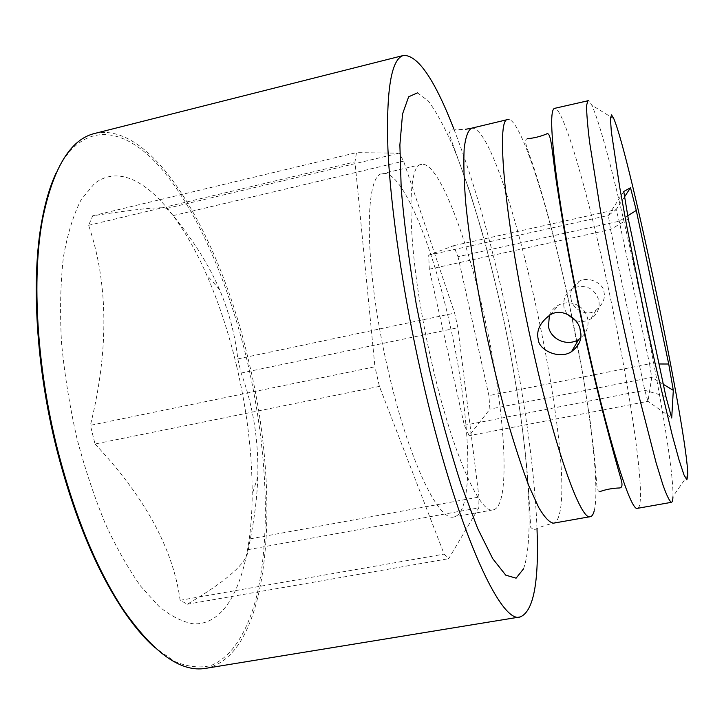 <?xml version="1.0" encoding="UTF-8"?>
<svg xmlns="http://www.w3.org/2000/svg" width="724" height="724" viewBox="0 0 724 724"><rect width="100%" height="100%" fill="white"/><g stroke="black" fill="none" stroke-linecap="round" stroke-linejoin="round"><path stroke-width="0.54" stroke-dasharray="3.62 2.71" d="M594.178 374.788L649.528 363.837L651.745 377.421L647.962 401.322L644.776 390.272L610.549 229.535L608.377 215.435L616.115 209.634L619.246 221.218L649.528 363.837L659.012 363.991M565.236 233.092L619.246 221.218L627.744 215.77M564.765 233.2L458.011 256.676L453.55 245.68L428.689 255.165L429.323 269.21L464.328 425.287L469.152 435.703L489.904 409.096L488.908 395.612L458.011 256.676M593.725 374.878L488.908 395.612M575.299 287.319C587.037 284.641 594.884 288.957 598.839 300.27C600.087 308.089 597.454 314.279 590.929 318.813C586.033 321.7 580.874 322.252 575.453 320.47M566.783 313.854L564.032 307.537C562.738 299.057 565.806 292.614 573.236 288.215L574.892 287.473M579.082 306.107C583.562 309.166 586.413 313.32 587.635 318.569C588.693 323.918 587.761 328.886 584.856 333.483M584.521 333.963L580.585 338.135M571.118 298.822C571.363 307.428 585.816 317.945 595.979 310.27C602.884 304.324 605.536 298.216 603.943 291.935C603.753 283.727 588.757 275.708 579.191 281.319C571.933 286.378 569.245 292.215 571.118 298.822M665.899 396.517L644.776 390.272L464.328 425.287M628.296 218.947L610.549 229.535L429.323 269.21M549.38 315.302C551.245 310.714 554.385 307.257 558.801 304.94C565.516 301.79 572.114 302.08 578.585 305.79M594.214 510.854C600.703 485.668 587.68 388.679 568.032 298.496C548.665 208.222 522.004 122.456 509.072 119.514M637.509 508.32C638.722 508.085 639.564 506.221 640.025 502.718C643.301 477.931 628.224 380.733 608.721 289.953C589.408 199.1 565.028 112.229 555.38 108.446L554.512 108.374M672.94 496.881L672.949 496.546C674.732 447.332 612.984 149.787 591.716 105.116L588.775 100.573M537 528.71C534.692 466.88 522.574 384.77 505.28 306.234C490.257 238.106 473.071 178.891 453.722 128.582M94.699 133.46C153.741 120.265 220.349 237.472 248.504 360.362C281.527 494.972 271.627 654.587 206.087 668.279M56.074 173.063C81.658 119.487 123.958 125.822 160.583 167.742C197.48 210.467 228.703 283.455 247.128 360.733C266.758 444.536 271.572 533.923 256.45 597.029C247.318 632.133 231.825 657.329 210.612 665.618C199.553 668.234 187.579 666.849 174.71 661.474L154.619 647.392M236.54 365.656C228.811 333.14 218.847 302.867 206.648 274.83C175.326 202.973 129.044 156.936 94.464 183.588L81.151 199.688C73.45 214.648 67.531 233.834 63.395 257.237C60.472 282.812 59.839 311.175 61.486 342.307C64.517 374.426 69.757 406.852 77.224 439.586C85.215 469.559 94.573 497.569 105.288 523.606C116.555 547.95 128.347 568.802 140.664 586.141L159.063 606.513C171.199 616.323 182.729 622.106 193.652 623.862C231.237 625.274 251.961 567.435 252.196 494.329C252.169 452.762 246.947 409.865 236.54 365.656M379.412 386.39L95.016 443.993L90.4 425.314L374.923 366.787L354.995 161.905L356.489 152.637L399.141 153.162L403.612 161.144L454.627 313.094L457.894 327.737L478.971 497.035L478.781 507.868L448.681 558.693L444.129 554.104L379.412 386.39L374.923 366.787M95.016 443.993C144.854 496.899 173.226 549 180.131 600.296L187.308 604.205C227.417 580.585 247.735 562.385 248.251 549.606L250.359 538.801C254.712 516.855 257.201 496.184 257.798 476.799C258.685 440.509 253.138 405.929 241.137 373.05L237.798 358.932C235.191 335.23 229.101 312.098 219.544 289.546C209.118 265.446 193.661 240.802 173.181 215.616L166.683 208.44C162.592 206.44 137.931 208.892 92.699 215.797L88.645 225.309C108.356 283.527 108.935 350.19 90.4 425.314M248.251 549.606L478.781 507.868M187.308 604.205L448.681 558.693M250.359 538.801L478.971 497.035M241.137 373.05L457.894 327.737M237.798 358.932L454.627 313.094M173.181 215.616L403.612 161.144M166.683 208.44L399.141 153.162M92.699 215.797L356.489 152.637M88.645 225.309L354.995 161.905M387.847 369.014C364.127 267.093 363.946 173.66 382.679 173.579C401.521 169.09 432.065 243.445 449.966 324.886C470.582 415.006 475.234 513.207 453.93 516.927C438.563 522.23 407.983 458.554 387.847 369.014M180.131 600.296L444.129 554.104M431.187 360.127C407.63 257.445 405.024 163.959 421.486 164.448C437.939 160.538 466.709 235.734 484.582 317.628C505.062 408.255 511.759 506.601 493.171 509.85C479.822 514.809 451.269 450.319 431.187 360.127M624.586 196.765L616.115 209.634L563.245 221.363M562.747 221.472L453.55 245.68M623.762 191.471L608.377 215.435L428.689 255.165M602.793 410.01L647.962 401.322L671.718 418.001M602.278 410.11L469.152 435.703M663.32 384.344L651.745 377.421L597.345 388.064M596.875 388.154L489.904 409.096M471.496 128.211L472.935 128.148C506.773 134.809 578.241 464.048 558.457 517.198C557.181 520.8 555.516 522.791 553.462 523.171C545.398 525.171 539.09 527.334 534.547 529.669L533.742 529.868L530.719 527.389L528.583 490.474C525.733 445.323 516.909 382.607 503.877 320.533C497.053 289.51 489.705 259.708 481.84 231.146L469.903 192.014L448.971 133.497L450.753 129.976L465.514 129.288M417.504 92.853L428.364 101.043C436.355 111.867 444.672 127.225 453.342 147.108C470.7 189.851 487.704 248.061 501.442 309.392C525.045 416.391 536.937 531.633 523.488 568.901M590.929 318.813L595.979 310.27M550.285 314.804L558.801 304.94M573.236 288.215L579.191 281.319M600.422 491.406C595.807 492.727 597.273 483.098 594.341 456.147L590.377 422.771L583.146 375.738L568.25 298.849C558.43 253.88 548.475 214.974 538.385 182.14C529.172 150.683 522.366 140.872 527.226 138.691M219.544 289.546L206.648 274.83M257.798 476.799L252.196 494.329M421.486 164.448L382.679 173.579M493.171 509.85L453.93 516.927M613.834 118.781L591.716 105.116M687.8 475.206L672.949 496.546"/><path stroke-width="1.09" d="M611.554 114.899L610.413 118.455L611.337 131.777L619.654 186.901L626.785 226.304L644.939 316.859L654.713 361.71L672.315 435.441L679.058 459.993L683.954 474.826L686.868 479.822L687.8 475.206C687.655 433.567 630.305 157.244 613.834 118.781L611.554 114.899M636.287 210.431L668.723 364.009L673.311 390.336L671.718 418.001L665.899 396.517L628.296 218.947L623.762 191.471L630.514 187.751L636.287 210.431L627.744 215.77M659.012 363.991L668.723 364.009M565.236 233.092L564.765 233.2M594.178 374.788L593.725 374.878M575.453 320.47L566.783 313.854M584.856 333.483L584.521 333.963M580.585 338.135L578.757 339.42C567.652 346.814 550.864 339.701 548.475 326.651L549.38 315.302M580.232 330.66C582.458 338.425 579.553 345.42 571.535 351.638C559.797 359.81 538.638 350.407 538.213 339.266C536.176 330.343 540.204 322.189 550.285 314.804C562.928 306.822 579.815 320.126 580.232 330.66M578.585 305.79L579.082 306.107M509.072 119.514L507.877 119.514C495.469 117.161 504.89 222.956 531.344 342.307C554.077 446.862 580.829 521.416 590.295 516.664L553.462 523.171C549.444 522.583 544.529 517.352 538.701 507.488L529.009 486.175C521.941 467.677 514.628 445.369 507.062 419.268C499.542 391.458 492.447 362.081 485.795 331.112C476.356 284.559 469.378 239.825 465.767 203.326C463.966 180.738 463.441 162.429 464.184 148.384C465.604 137.044 468.039 130.32 471.496 128.211L465.514 129.288M588.775 100.573L554.512 108.374C550.312 109.686 550.792 131.098 555.942 172.638C561.308 213.978 571.924 273.554 584.413 331.456C607.047 436.916 630.885 512.61 637.509 508.32L671.429 502.32C672.297 502.157 672.804 500.338 672.94 496.881M594.214 510.854C593.291 514.411 591.988 516.348 590.295 516.664M588.015 100.365L586.594 105.333C586.54 112.989 587.553 125.37 589.644 142.465L600.83 212.847L618.396 303.582L638.387 393.829L656.143 462.917L663.003 485.18C666.768 495.614 669.582 501.334 671.429 502.32M453.722 128.582C434.617 79.531 417.938 55.133 403.684 55.404C391.376 58.454 386.118 89.45 387.901 148.384C390.489 207.345 402.888 292.894 421.504 375.258C455.043 525.036 500.356 624.966 520.212 616.929L205.697 668.342C181.027 672.632 153.588 653.093 123.361 609.726C96.482 568.928 74.509 515.407 57.449 449.142C36.653 366.543 31.612 278.278 42.454 219.815C52.924 168.058 70.346 139.28 94.699 133.46L403.684 55.404M537 528.71C539.127 582.078 533.534 611.49 520.212 616.929M154.619 647.392C143.859 637.844 133.062 624.966 122.229 608.757C95.478 568.186 73.622 514.972 56.671 449.124C36.001 367.041 30.996 279.319 41.793 221.155C45.268 202.077 50.028 186.05 56.074 173.063M563.245 221.363L562.747 221.472M624.586 196.765L630.514 187.751M602.793 410.01L602.278 410.11M597.345 388.064L596.875 388.154M663.32 384.344L673.311 390.336M523.488 568.901L516.094 578.168L505.741 575.164L492.718 558.666L477.578 528.258L461.179 484.754C449.957 449.866 439.323 411.223 429.296 368.833L416.327 304.741C409.187 262.341 404.155 223.653 401.214 188.674L399.883 144.9L402.535 114.012L408.644 96.79L417.504 92.853M571.535 351.638L578.757 339.42M527.226 138.691C533.443 138.23 539.796 136.7 546.267 134.112C551.842 129.976 551.742 154.8 558.294 193.824C564.412 233.834 572.928 279.482 583.843 330.787C597.915 397.322 614.386 456.265 620.767 478.293C622.694 484.41 622.341 487.632 619.699 487.958C612.776 488.184 606.359 489.334 600.422 491.406M507.877 119.514L471.496 128.211M41.793 221.155L42.454 219.815M122.229 608.757L123.361 609.726"/></g></svg>
